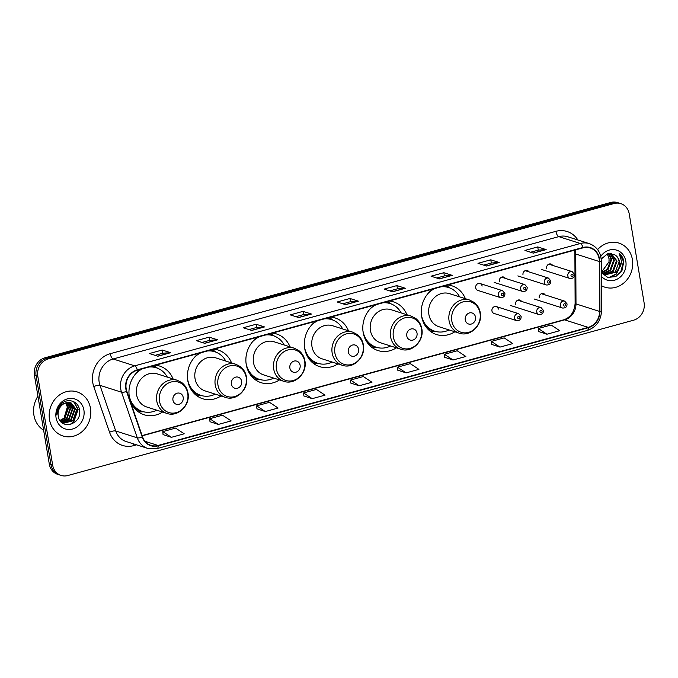 <?xml version="1.0" encoding="UTF-8"?>
<svg xmlns="http://www.w3.org/2000/svg" width="678" height="678" viewBox="0 0 678 678"><rect width="100%" height="100%" fill="white"/><g stroke="black" fill="none" stroke-linecap="round" stroke-linejoin="round"><path stroke-width="1.02" d="M432.92 289.057A25.552 22.713 107.7 0 0 421.623 316.389A25.552 22.713 107.7 0 0 436.488 334.534A25.552 22.713 107.7 0 0 454.853 331.779M374.459 305.1A25.552 22.713 107.7 0 0 363.162 332.44A25.552 22.713 107.7 0 0 378.027 350.577A25.552 22.713 107.7 0 0 396.393 347.822M315.999 321.152A25.552 22.713 107.7 0 0 304.702 348.492A25.552 22.713 107.7 0 0 319.567 366.629A25.552 22.713 107.7 0 0 337.932 363.874M257.538 337.203A25.552 22.713 107.7 0 0 246.241 364.544A25.552 22.713 107.7 0 0 261.106 382.68A25.552 22.713 107.7 0 0 279.472 379.926M199.078 353.255A25.552 22.713 107.7 0 0 187.781 380.587A25.552 22.713 107.7 0 0 202.646 398.732A25.552 22.713 107.7 0 0 221.011 395.977M140.617 369.307A25.552 22.713 107.7 0 0 129.32 396.638A25.552 22.713 107.7 0 0 144.185 414.783A25.552 22.713 107.7 0 0 162.551 412.029M498.33 309.126A3.619 3.212 107.7 0 0 491.931 310.88A3.619 3.212 107.7 0 0 494.033 313.448L516.585 320.626A3.619 3.212 -72.3 0 1 518.78 313.736L521.128 316.49C521.221 319.414 519.704 320.796 516.585 320.626M475.71 287.836A3.619 3.212 107.7 0 0 477.812 290.404L500.364 297.583A3.619 3.212 -72.3 0 1 502.559 290.692L480.007 283.514A3.619 3.212 107.7 0 0 475.71 287.836M231.545 362.899A25.552 22.713 107.7 0 0 218.146 350.034A25.552 22.713 107.7 0 0 213.96 349.17M290.006 346.848A25.552 22.713 107.7 0 0 276.607 333.983A25.552 22.713 107.7 0 0 272.42 333.118M348.467 330.796A25.552 22.713 107.7 0 0 335.068 317.931A25.552 22.713 107.7 0 0 330.881 317.067M406.927 314.745A25.552 22.713 107.7 0 0 393.528 301.88A25.552 22.713 107.7 0 0 389.341 301.024M465.379 298.693A25.552 22.713 107.7 0 0 451.989 285.828A25.552 22.713 107.7 0 0 447.802 284.972M173.085 378.951A25.552 22.713 107.7 0 0 159.686 366.078A25.552 22.713 107.7 0 0 155.499 365.222M521.526 301.405A3.619 3.212 107.7 0 0 515.568 304.388M545.163 294.913A3.619 3.212 107.7 0 0 539.213 297.905M482.109 286.082A3.619 3.212 107.7 0 0 480.007 283.514M505.305 278.361A3.619 3.212 107.7 0 0 499.355 281.345M528.95 271.87A3.619 3.212 107.7 0 0 522.992 274.853M552.587 265.378A3.619 3.212 107.7 0 0 546.629 268.361M620.811 203.637L617.446 202.569A14.467 12.857 107.7 0 0 610.734 202.468L44.909 357.815A14.467 12.857 107.7 0 0 34.425 375.214L49.299 464.091A14.467 12.857 107.7 0 0 57.715 474.363L59.401 474.897A14.467 12.857 107.7 0 1 50.986 464.625A14.467 12.857 107.7 0 0 59.401 474.897L61.088 475.431A14.467 12.857 107.7 0 0 67.8 475.532L633.625 320.186A14.467 12.857 107.7 0 0 644.1 302.786L629.226 213.909A14.467 12.857 107.7 0 0 620.811 203.637A14.467 12.857 107.7 0 0 614.099 203.536L48.282 358.891A14.467 12.857 107.7 0 0 37.799 376.29L52.672 465.167A14.467 12.857 107.7 0 0 61.088 475.431M37.799 376.29L36.112 375.756L50.986 464.625L36.112 375.756A14.467 12.857 107.7 0 1 46.596 358.348A14.467 12.857 107.7 0 0 36.112 375.756L34.425 375.214M614.099 203.536L612.42 203.002L46.596 358.348L612.42 203.002A14.467 12.857 107.7 0 1 619.133 203.103A14.467 12.857 107.7 0 0 612.42 203.002L610.734 202.468M49.502 419.555A23.145 20.569 107.7 0 0 62.969 435.988A23.145 20.569 107.7 0 0 90.471 408.309A23.145 20.569 107.7 0 0 77.004 391.876A23.145 20.569 107.7 0 0 49.502 419.555A23.145 20.569 107.7 0 0 62.969 435.988A23.145 20.569 107.7 0 0 90.471 408.309A23.145 20.569 107.7 0 0 77.004 391.876A23.145 20.569 107.7 0 0 49.502 419.555M601.411 285.675A23.145 20.569 107.7 0 0 604.895 287.192A23.145 20.569 107.7 0 0 632.396 259.521A23.145 20.569 107.7 0 0 618.938 243.088A23.145 20.569 107.7 0 0 597.615 249.597A23.145 20.569 107.7 0 1 618.938 243.088L618.938 243.088A23.145 20.569 107.7 0 1 632.396 259.521A23.145 20.569 107.7 0 1 604.895 287.192A23.145 20.569 107.7 0 1 601.411 285.675M126.176 388.765A15.433 13.713 -72.3 0 1 137.354 370.205L583.012 247.843A15.433 13.713 -72.3 0 1 590.174 247.953A15.433 13.713 -72.3 0 1 599.369 261.539L599.598 311.439A15.433 13.713 -72.3 0 1 588.199 327.372L158.067 445.463A15.433 13.713 -72.3 0 1 150.906 445.353A15.433 13.713 -72.3 0 1 142.575 436.92L126.811 391.282A15.433 13.713 -72.3 0 1 126.176 388.765M125.837 388.858A15.814 14.052 107.7 0 0 126.489 391.435L142.244 437.073A15.814 14.052 107.7 0 0 158.135 445.836L588.258 327.745A15.814 14.052 107.7 0 0 599.945 311.414L599.716 261.505A15.814 14.052 107.7 0 0 582.953 247.47L137.295 369.832A15.814 14.052 107.7 0 0 125.837 388.858M530.594 252.241L538.298 250.123L545.866 249.572A3.856 1.534 74.6 0 1 546.154 249.606L537.722 246.919L524.925 250.436L533.349 253.123L546.154 249.606M538.264 250.14L537.722 246.919M483.66 265.132L491.364 263.013L498.932 262.454A3.856 1.534 74.6 0 1 499.211 262.496L490.787 259.81L477.982 263.327L486.414 266.005L499.211 262.496M491.321 263.022L490.787 259.81M436.717 278.014L444.421 275.904L451.997 275.344A3.856 1.534 74.6 0 1 452.277 275.378L443.844 272.7L431.047 276.209L439.471 278.895L452.277 275.378M444.387 275.912L443.844 272.7M389.782 290.904L397.486 288.786L405.054 288.235A3.856 1.534 74.6 0 1 405.334 288.269L396.91 285.582L384.104 289.099L392.537 291.786L405.334 288.269M397.444 288.803L396.91 285.582M155.084 355.34L162.796 353.23L170.364 352.67A3.856 1.534 74.6 0 1 170.644 352.704L162.212 350.018L149.414 353.535L157.847 356.221L170.644 352.704M162.754 353.238L162.212 350.018M202.027 342.458L209.731 340.339L217.299 339.78A3.856 1.534 74.6 0 1 217.587 339.814L209.155 337.136L196.349 340.653L204.781 343.331L217.587 339.814M209.688 340.348L209.155 337.136M248.962 329.567L256.674 327.449L264.242 326.889A3.856 1.534 74.6 0 1 264.522 326.932L256.089 324.245L243.292 327.762L251.724 330.449L264.522 326.932M256.631 327.466L256.089 324.245M295.905 316.677L303.608 314.567L311.177 314.007A3.856 1.534 74.6 0 1 311.465 314.041L303.032 311.363L290.226 314.872L298.659 317.558L311.465 314.041M303.566 314.575L303.032 311.363M349.967 298.473L350.509 301.685L358.12 301.117A3.856 1.534 74.6 0 1 358.399 301.159L349.967 298.473L337.169 301.99L345.594 304.668L358.399 301.159M444.7 357.289L453.048 359.993L465.845 356.475L457.226 350.763L444.429 354.28L444.7 357.34M491.635 344.399L499.983 347.102L512.788 343.593L504.169 337.881L491.364 341.39L491.643 344.449M538.578 331.517L546.926 334.22L559.723 330.703L551.104 324.991L538.307 328.508L538.578 331.559M303.88 395.952L312.227 398.656L325.033 395.138L316.414 389.426L303.608 392.943L303.888 395.994M256.945 408.834L265.293 411.546L278.09 408.029L269.471 402.317L256.674 405.834L256.945 408.885M210.002 421.724L218.35 424.428L231.156 420.911L222.537 415.207L209.731 418.716L210.011 421.775M163.067 434.615L171.415 437.318L184.213 433.801L175.594 428.089L162.796 431.606L163.067 434.657M397.757 370.171L406.105 372.883L418.911 369.366L410.292 363.654L397.486 367.171L397.766 370.222M359.171 385.765L371.968 382.256L363.349 376.544L350.551 380.053L350.823 383.112L359.171 385.765L350.551 380.053M350.543 301.676L342.839 303.795M312.227 398.656L303.608 392.943M265.293 411.546L256.674 405.834M218.35 424.428L209.731 418.716M171.415 437.318L162.796 431.606M406.105 372.883L397.486 367.171M453.048 359.993L444.429 354.28M499.983 347.102L491.364 341.39M546.926 334.22L538.307 328.508M37.934 396.172A24.111 21.425 107.7 0 0 33.9 415.097A24.111 21.425 107.7 0 0 43.638 430.233M65.698 402.927L67.334 406.969L64.046 418.182M66.402 402.724L68.571 407.758L64.91 418.038L60.13 420.707M66.08 402.808L68.046 407.597L64.385 417.868L59.944 420.453M67.63 402.495L70.673 408.436L67.02 418.707L60.859 421.623M67.334 402.529L70.148 408.266L66.495 418.538L60.673 421.419M68.809 402.444L72.783 409.105L69.131 419.377L61.571 422.343M68.52 402.435L72.258 408.936L68.597 419.207L61.401 422.182M69.936 402.554L74.894 409.775L71.232 420.046L62.308 422.86M69.656 402.512L74.368 409.605L70.707 419.877L62.054 422.741M66.13 402.8A10.899 9.687 107.7 0 0 58.232 415.911C60.02 430.861 82.165 424.555 79.546 410.453C78.784 400.291 65.876 397.147 59.969 405.393C57.825 408.258 56.799 411.478 56.876 415.038C57.486 408.249 60.571 404.164 66.13 402.8L71.012 402.817L76.995 410.444L73.343 420.716L63.342 423.258L62.003 422.708M70.749 402.74L76.47 410.275L72.817 420.555L63.079 423.165M56.071 417.75A15.721 13.967 107.7 0 0 72.512 429.021A15.721 13.967 107.7 0 0 83.903 410.114A15.721 13.967 107.7 0 0 67.461 398.842A15.721 13.967 107.7 0 0 56.071 417.75M73.571 401.588L77.86 409.351L73.41 422.114L69.783 424.623M74.004 401.808L78.123 409.436L73.673 422.191L70.563 424.453M183.187 397.342A5.788 5.144 107.7 0 0 177.136 393.198A5.788 5.144 107.7 0 0 172.949 400.156A5.788 5.144 107.7 0 0 179 404.308A5.788 5.144 107.7 0 0 183.187 397.342M177.399 380.324L157.203 373.892A17.357 15.425 107.7 0 0 136.575 394.647A17.357 15.425 107.7 0 0 146.668 406.969L166.873 413.402C177.933 417.512 190.569 405.181 187.984 393.02C187.221 388.723 185.204 385.29 181.95 382.706L177.399 380.324A17.357 15.425 107.7 0 0 156.779 401.079A17.357 15.425 107.7 0 0 166.873 413.402M167.322 377.112A22.899 20.348 107.7 0 0 156.355 367.807A22.899 20.348 107.7 0 0 148.838 367.052M142.711 368.73A22.899 20.348 107.7 0 0 135.829 373.637M129.083 394.825A22.899 20.348 107.7 0 0 129.142 395.189A22.899 20.348 107.7 0 0 142.456 411.453A22.899 20.348 107.7 0 0 156.796 410.198M156.355 367.807L155.516 367.535A22.899 20.348 107.7 0 0 150.185 366.679M131.125 402.707A22.899 20.348 107.7 0 0 141.617 411.182L142.456 411.453M143.694 411.8L139.871 411.843A25.069 22.281 -72.3 0 1 138.32 411.8M153.974 365.645A25.069 22.281 -72.3 0 1 154.474 365.993L157.567 368.239M241.648 381.299A5.788 5.144 107.7 0 0 235.597 377.146A5.788 5.144 107.7 0 0 231.41 384.104A5.788 5.144 107.7 0 0 237.453 388.257A5.788 5.144 107.7 0 0 241.648 381.299M235.859 364.272L215.663 357.84A17.357 15.425 107.7 0 0 195.035 378.595A17.357 15.425 107.7 0 0 205.129 390.918L225.333 397.35C236.393 401.461 249.029 389.13 246.445 376.968C245.682 372.671 243.665 369.239 240.41 366.654L235.859 364.272A17.357 15.425 107.7 0 0 215.231 385.028A17.357 15.425 107.7 0 0 225.333 397.35M225.782 361.06A22.899 20.348 107.7 0 0 214.816 351.755A22.899 20.348 107.7 0 0 207.298 351.001M201.171 352.687A22.899 20.348 107.7 0 0 194.289 357.586M187.543 378.773A22.899 20.348 107.7 0 0 187.603 379.138A22.899 20.348 107.7 0 0 200.917 395.401A22.899 20.348 107.7 0 0 215.257 394.147M214.816 351.755L213.977 351.484A22.899 20.348 107.7 0 0 208.646 350.628M189.586 386.655A22.899 20.348 107.7 0 0 200.078 395.13L200.917 395.401M202.154 395.749L198.332 395.791A25.069 22.281 -72.3 0 1 196.781 395.749M212.434 349.594A25.069 22.281 -72.3 0 1 212.934 349.941L216.028 352.187M300.108 365.247A5.788 5.144 107.7 0 0 294.057 361.094A5.788 5.144 107.7 0 0 289.87 368.052A5.788 5.144 107.7 0 0 295.913 372.205A5.788 5.144 107.7 0 0 300.108 365.247M294.32 348.221L274.124 341.788A17.357 15.425 107.7 0 0 253.496 362.552A17.357 15.425 107.7 0 0 263.589 374.875L283.794 381.299C294.854 385.409 307.49 373.078 304.905 360.916C304.142 356.62 302.125 353.187 298.871 350.611L294.32 348.221A17.357 15.425 107.7 0 0 273.692 368.976A17.357 15.425 107.7 0 0 283.794 381.299M284.243 345.017A22.899 20.348 107.7 0 0 273.276 335.703A22.899 20.348 107.7 0 0 265.759 334.949M259.623 336.635A22.899 20.348 107.7 0 0 252.75 341.534M246.004 362.722A22.899 20.348 107.7 0 0 246.063 363.094A22.899 20.348 107.7 0 0 259.377 379.349A22.899 20.348 107.7 0 0 273.717 378.095M273.276 335.703L272.437 335.432A22.899 20.348 107.7 0 0 267.107 334.576M248.046 370.612A22.899 20.348 107.7 0 0 258.538 379.078L259.377 379.349M260.615 379.697L256.793 379.739A25.069 22.281 -72.3 0 1 255.242 379.697M270.895 333.542A25.069 22.281 -72.3 0 1 271.386 333.89L274.48 336.135M358.569 349.195A5.788 5.144 107.7 0 0 352.518 345.043A5.788 5.144 107.7 0 0 348.322 352.009A5.788 5.144 107.7 0 0 354.374 356.153A5.788 5.144 107.7 0 0 358.569 349.195M352.78 332.169L332.584 325.737A17.357 15.425 107.7 0 0 311.956 346.5A17.357 15.425 107.7 0 0 322.05 358.823L342.254 365.256C353.314 369.357 365.951 357.026 363.366 344.873C362.603 340.576 360.586 337.136 357.331 334.559L352.78 332.169A17.357 15.425 107.7 0 0 332.152 352.933A17.357 15.425 107.7 0 0 342.254 365.256M342.704 328.966A22.899 20.348 107.7 0 0 331.737 319.652A22.899 20.348 107.7 0 0 324.211 318.897M318.084 320.584A22.899 20.348 107.7 0 0 311.21 325.482M304.464 346.67A22.899 20.348 107.7 0 0 304.515 347.043A22.899 20.348 107.7 0 0 317.838 363.298A22.899 20.348 107.7 0 0 332.178 362.044M331.737 319.652L330.889 319.38A22.899 20.348 107.7 0 0 325.567 318.524M306.507 354.56A22.899 20.348 107.7 0 0 316.999 363.035L317.838 363.298M319.075 363.645L315.253 363.688A25.069 22.281 -72.3 0 1 313.702 363.645M329.347 317.49A25.069 22.281 -72.3 0 1 329.847 317.838L332.94 320.084M417.029 333.144A5.788 5.144 107.7 0 0 410.978 328.991A5.788 5.144 107.7 0 0 406.783 335.957A5.788 5.144 107.7 0 0 412.834 340.102A5.788 5.144 107.7 0 0 417.029 333.144M411.241 316.118L391.045 309.693A17.357 15.425 107.7 0 0 370.417 330.449A17.357 15.425 107.7 0 0 380.511 342.771L400.706 349.204C411.775 353.306 424.411 340.975 421.826 328.822C421.055 324.525 419.046 321.084 415.792 318.507L411.241 316.118A17.357 15.425 107.7 0 0 390.613 336.881A17.357 15.425 107.7 0 0 400.706 349.204M401.164 312.914A22.899 20.348 107.7 0 0 390.197 303.6A22.899 20.348 107.7 0 0 382.672 302.846M376.544 304.532A22.899 20.348 107.7 0 0 369.671 309.431M362.916 330.627A22.899 20.348 107.7 0 0 362.976 330.991A22.899 20.348 107.7 0 0 376.298 347.246A22.899 20.348 107.7 0 0 390.63 345.992M390.197 303.6L389.35 303.329A22.899 20.348 107.7 0 0 384.028 302.481M364.959 338.508A22.899 20.348 107.7 0 0 375.459 346.983L376.298 347.246M377.536 347.594L373.714 347.636A25.069 22.281 -72.3 0 1 372.163 347.594M387.808 301.439A25.069 22.281 -72.3 0 1 388.308 301.786L391.401 304.032M475.49 317.092A5.788 5.144 107.7 0 0 469.439 312.939A5.788 5.144 107.7 0 0 465.244 319.906A5.788 5.144 107.7 0 0 471.295 324.05A5.788 5.144 107.7 0 0 475.49 317.092M469.701 300.066L449.506 293.642A17.357 15.425 107.7 0 0 428.877 314.397A17.357 15.425 107.7 0 0 438.971 326.72L459.167 333.152C470.235 337.254 482.872 324.923 480.287 312.77C479.515 308.473 477.507 305.032 474.253 302.456L469.701 300.066A17.357 15.425 107.7 0 0 449.073 320.83A17.357 15.425 107.7 0 0 459.167 333.152M459.625 296.862A22.899 20.348 107.7 0 0 448.658 287.548A22.899 20.348 107.7 0 0 441.132 286.802M435.005 288.481A22.899 20.348 107.7 0 0 428.132 293.379M421.377 314.575A22.899 20.348 107.7 0 0 421.436 314.939A22.899 20.348 107.7 0 0 434.759 331.195A22.899 20.348 107.7 0 0 449.09 329.94M448.658 287.548L447.811 287.286A22.899 20.348 107.7 0 0 442.488 286.43M423.419 322.457A22.899 20.348 107.7 0 0 433.92 330.932L434.759 331.195M435.996 331.542L432.174 331.584A25.069 22.281 -72.3 0 1 430.623 331.542M446.268 285.387A25.069 22.281 -72.3 0 1 446.768 285.743L449.861 287.981M608.836 253.53L611.726 259.36L607.971 269.607L602.191 272.454M601.81 272.497L601.352 272.539M608.454 253.589L611.056 259.149L607.302 269.395L601.911 272.175M610.268 253.428L614.404 260.216L610.649 270.454L603.361 273.412M602.996 273.395L601.928 273.293M609.929 253.428L613.734 260.005L609.98 270.242L603.064 273.192M602.691 273.192L601.683 273.132M611.285 253.504L617.073 261.064L613.327 271.31L604.606 274.141M604.251 274.082L601.717 273.183M611.141 253.487L616.412 260.852L612.658 271.098L604.284 273.98M603.937 273.929L602.903 273.7M602.564 273.607L601.827 273.336M601.352 272.649L607.759 277.412L615.751 276.607L621.938 270.708L623.836 261.479C623.226 258.055 621.667 255.335 619.167 253.301L621.599 261.657L618.328 269.166A10.899 9.687 107.7 0 0 619.455 261.818A10.899 9.687 107.7 0 0 614.802 254.826C617.217 256.36 618.641 258.649 619.082 261.708L615.336 271.946L605.573 274.556M618.328 269.166L615.997 272.166L605.912 274.666L601.352 271.539M605.912 274.666L601.352 272.073M607.259 253.911L609.047 258.513L608.98 261.869L601.666 271.903M608.98 261.869A10.899 9.687 107.7 0 0 608.92 258.471A10.899 9.687 107.7 0 0 607.056 253.979M601.369 276.285A15.721 13.967 107.7 0 0 618.124 278.633A15.721 13.967 107.7 0 0 625.828 261.318A15.721 13.967 107.7 0 0 615.302 249.809A15.721 13.967 107.7 0 0 600.767 256.42M614.802 254.826L607.454 253.843L601.208 259.047M619.167 253.301L623.523 261.377L620.531 272.776M620.701 265.488L616.09 273.929L608.802 277.641M621.285 263.725L616.421 274.039L609.327 277.709M49.299 464.091L52.672 465.167M44.909 357.815L48.282 358.891M599.369 261.539L575.766 254.021A15.433 13.713 107.7 0 0 575.546 251.394A15.433 13.713 107.7 0 0 575.241 249.979M588.199 327.372L564.596 319.855A15.433 13.713 107.7 0 0 575.995 303.922L575.766 254.021A8.678 1.364 179.7 0 1 574.893 253.436L574.563 250.165M136.575 444.844L133.752 445.615A24.111 21.425 -72.3 0 1 109.539 432.259L93.784 386.621A24.111 21.425 -72.3 0 1 110.251 353.687L555.909 231.325A4.822 1.915 -105.4 0 0 558.791 236.63L113.133 358.984A19.289 17.136 107.7 0 0 99.166 382.189A19.289 17.136 107.7 0 0 99.963 385.333L115.718 430.971A19.289 17.136 107.7 0 0 126.142 441.522L147.719 448.387A19.289 17.136 -72.3 0 1 137.295 437.844A4.822 1.424 -19 0 0 142.244 437.073M555.909 231.325A24.111 21.425 -72.3 0 1 577.885 239.995M567.74 236.766A19.289 17.136 107.7 0 0 558.791 236.63L580.368 243.495A19.289 17.136 -72.3 0 1 589.318 243.631L567.74 236.766M109.539 432.259A4.822 1.424 161 0 1 115.718 430.971L137.295 437.844L121.54 392.206A19.289 17.136 -72.3 0 1 120.743 389.062A19.289 17.136 -72.3 0 1 134.71 365.857A4.822 1.915 74.6 0 1 137.295 369.832M126.489 391.435A4.822 1.424 -19 0 1 121.54 392.206L99.963 385.333A4.822 1.424 161 0 0 93.784 386.621M147.719 448.387L157.169 448.548A4.822 1.915 -105.4 0 0 158.135 445.836M588.258 327.745A4.822 1.915 74.6 0 1 587.301 330.449C596.216 327.296 600.954 320.762 601.53 310.846L601.301 260.937C600.861 252.292 596.869 246.521 589.318 243.631M599.945 311.414A4.822 0.754 -0.3 0 0 601.53 310.846M599.716 261.505A4.822 0.754 -0.3 0 0 601.301 260.937M582.953 247.47A4.822 1.915 -105.4 0 0 580.368 243.495L134.71 365.857L113.133 358.984A4.822 1.915 -105.4 0 1 110.251 353.687M133.617 443.904A4.822 1.915 -105.4 0 0 133.752 445.615M599.598 311.439L575.995 303.922A8.678 1.364 179.7 0 1 575.122 303.337L574.893 253.436M158.067 445.463L145.007 441.31M142.202 435.827L564.596 319.855A8.678 3.449 -105.4 0 0 563.698 319.821C570.571 317.482 574.376 311.982 575.122 303.337M358.12 301.117L345.407 304.608M311.177 314.007L298.464 317.499M264.242 326.889L251.53 330.381M217.299 339.78L204.587 343.271M170.364 352.67L157.652 356.162M405.054 288.235L392.342 291.718M451.997 275.344L439.285 278.836M498.932 262.454L486.219 265.946M545.866 249.572L533.162 253.055M187.738 393.46A15.95 14.17 107.7 0 0 171.068 382.028A15.95 14.17 107.7 0 0 159.516 401.215A15.95 14.17 107.7 0 0 176.187 412.648A15.95 14.17 107.7 0 0 187.738 393.46M156.694 367.917A23.12 20.543 107.7 0 0 151.694 366.264M134.134 407.741A23.12 20.543 107.7 0 0 142.804 411.554M246.199 377.409A15.95 14.17 107.7 0 0 229.528 365.976A15.95 14.17 107.7 0 0 217.977 385.163A15.95 14.17 107.7 0 0 234.647 396.596A15.95 14.17 107.7 0 0 246.199 377.409M215.155 351.865A23.12 20.543 107.7 0 0 210.155 350.212M192.594 391.698A23.12 20.543 107.7 0 0 201.264 395.503M304.659 361.366A15.95 14.17 107.7 0 0 287.989 349.924A15.95 14.17 107.7 0 0 276.438 369.112A15.95 14.17 107.7 0 0 293.108 380.544A15.95 14.17 107.7 0 0 304.659 361.366M273.615 335.813A23.12 20.543 107.7 0 0 268.615 334.161M251.055 375.646A23.12 20.543 107.7 0 0 259.725 379.46M363.12 345.314A15.95 14.17 107.7 0 0 346.441 333.881A15.95 14.17 107.7 0 0 334.898 353.06A15.95 14.17 107.7 0 0 351.568 364.493A15.95 14.17 107.7 0 0 363.12 345.314M332.076 319.762A23.12 20.543 107.7 0 0 327.076 318.118M309.515 359.594A23.12 20.543 107.7 0 0 318.185 363.408M421.58 329.262A15.95 14.17 107.7 0 0 404.902 317.829A15.95 14.17 107.7 0 0 393.359 337.008A15.95 14.17 107.7 0 0 410.029 348.441A15.95 14.17 107.7 0 0 421.58 329.262M390.536 303.71A23.12 20.543 107.7 0 0 385.536 302.066M367.976 343.543A23.12 20.543 107.7 0 0 376.646 347.356M480.041 313.211A15.95 14.17 107.7 0 0 463.362 301.778A15.95 14.17 107.7 0 0 451.811 320.957A15.95 14.17 107.7 0 0 468.49 332.389A15.95 14.17 107.7 0 0 480.041 313.211M448.997 287.658A23.12 20.543 107.7 0 0 443.997 286.014M426.437 327.491A23.12 20.543 107.7 0 0 435.106 331.305M501.449 294.761A1.203 1.068 107.7 0 0 503.585 294.176A1.203 1.068 107.7 0 0 501.449 294.761M494.186 282.412L522.636 291.464A3.619 3.212 -72.3 0 1 524.831 284.574L501.525 277.158M523.721 288.65A1.203 1.068 107.7 0 0 525.857 288.065A1.203 1.068 107.7 0 0 523.721 288.65M517.831 275.921L546.282 284.972A3.619 3.212 -72.3 0 1 548.468 278.082L525.162 270.666M547.358 282.158A1.203 1.068 107.7 0 0 549.494 281.573A1.203 1.068 107.7 0 0 547.358 282.158M541.468 269.429L569.918 278.489A3.619 3.212 -72.3 0 1 572.113 271.59L548.807 264.174M571.003 275.666A1.203 1.068 107.7 0 0 573.139 275.082A1.203 1.068 107.7 0 0 571.003 275.666M519.797 317.228A1.203 1.068 107.7 0 0 517.67 317.812A1.203 1.068 107.7 0 0 519.797 317.228M536.756 311.948A3.619 3.212 -72.3 0 1 541.052 307.617L543.4 310.38C543.493 313.295 541.976 314.677 538.857 314.516A3.619 3.212 -72.3 0 1 536.756 311.948M542.078 311.109A1.203 1.068 107.7 0 0 539.942 311.694A1.203 1.068 107.7 0 0 542.078 311.109M560.392 305.456A3.619 3.212 -72.3 0 1 564.689 301.134L567.037 303.888C567.13 306.812 565.621 308.185 562.494 308.024A3.619 3.212 -72.3 0 1 560.392 305.456M565.715 304.617A1.203 1.068 107.7 0 0 563.579 305.202A1.203 1.068 107.7 0 0 565.715 304.617M157.169 448.548L587.301 330.449M142.109 435.573L563.698 319.821M500.364 297.583C503.483 297.744 505 296.371 504.907 293.447L502.559 290.692M522.636 291.464C525.764 291.633 527.272 290.252 527.179 287.328L524.831 284.574M546.282 284.972C549.4 285.141 550.917 283.76 550.816 280.836L548.468 278.082M569.918 278.489C573.037 278.65 574.554 277.268 574.461 274.344L572.113 271.59M496.228 306.558L518.78 313.736M517.746 300.201L541.052 307.617M510.407 305.456L538.857 314.516M541.383 293.71L564.689 301.134M534.052 298.964L562.494 308.024"/></g></svg>
